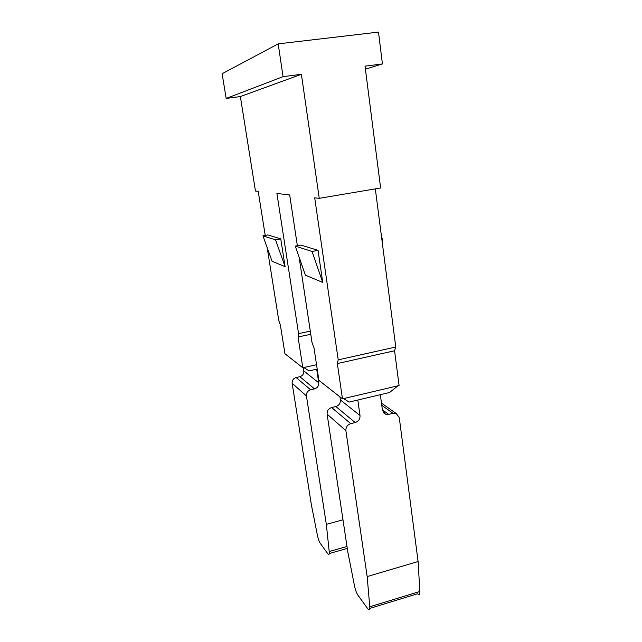 <?xml version="1.0" encoding="UTF-8"?>
<svg xmlns="http://www.w3.org/2000/svg" width="642" height="642" viewBox="0 0 642 642"><rect width="100%" height="100%" fill="white"/><g stroke="black" fill="none" stroke-linecap="round" stroke-linejoin="round"><path stroke-width="0.96" d="M346.993 546.478L329.194 551.534L326.337 524.37L342.988 519.795M316.683 369.166L318.745 382.784C318.897 385.858 317.501 387.896 314.548 388.883L310.624 389.782C307.654 390.777 306.258 392.816 306.419 395.897L326.337 524.37M329.194 551.534C329.418 554.399 329.001 555.194 327.942 553.926L320.189 543.252C319.122 541.599 318.215 539.039 317.477 535.58L311.458 505.294L292.15 383.314C291.982 380.401 293.314 378.475 296.123 377.544L299.854 376.702C302.655 375.779 303.979 373.861 303.818 370.94L303.313 367.649M265.226 235.421L258.212 191.332L255.46 191.019L240.357 96.557L226.169 98.435L222.124 73.734L278.187 43.873L378.491 32.1L382.423 63.935L365.418 69.167M226.169 98.435L283.058 76.655L278.187 43.873M240.357 96.557L301.395 74.311L319.251 198.338L380.626 187.978L365.033 66.166L382.423 63.935M283.058 76.655L301.395 74.311M338.206 359.841L337.347 363.565L394.565 350.773L395.777 347.033L338.206 359.841L314.7 197.816L319.251 198.338M395.777 347.033L375.321 188.868M337.347 363.565L342.483 398.859L318.897 380.369L313.978 347.755L312.02 342.515L299.092 257.081M297.366 245.717L289.686 194.943L276.911 193.483L298.562 333.615L310.295 331.136M316.538 364.712L302.815 367.762L284.944 353.75L280.377 325.037L278.78 320.527L267.176 247.635M310.776 334.289L298.048 336.986L298.562 333.615M342.483 398.859L399.083 385.537L394.565 350.773M318.047 250.34L300.897 245.075L295.248 246.111L312.06 251.455L318.047 250.34L322.741 282.432L305.423 275.193L295.248 246.111M280.771 238.896L267.899 234.948L262.931 235.831L275.538 239.835L280.771 238.896L285.088 266.687L272.064 261.246L262.931 235.831M302.815 367.762L298.048 336.986M303.802 367.537L309.011 370.883L317.188 369.054M397.992 385.794L389.558 392.503L349.144 402.077L343.614 398.594M357.819 400.022L360.01 415.518C360.162 419.041 358.557 421.385 355.195 422.556L350.733 423.648C347.354 424.827 345.749 427.179 345.902 430.702L367.168 576.572L418.103 561.517L419.852 591.475L369.776 606.786C369.944 609.948 369.335 610.67 367.946 608.969L357.867 595.11C356.495 592.999 355.387 589.982 354.536 586.042L347.779 551.727L327.115 414.138C326.955 410.824 328.463 408.625 331.649 407.534L335.854 406.538C339.024 405.455 340.533 403.256 340.38 399.942L339.931 396.86M418.103 561.517L399.26 417.573L396.266 413.536L393.048 413.32L388.699 414.379L385.457 414.162L382.415 410.094L380.337 394.686M369.808 608.399L417.557 593.77C419.154 595.375 419.916 594.612 419.852 591.475M369.776 606.786L367.168 576.572M285.088 266.687L275.538 239.835M322.741 282.432L312.06 251.455M381.741 238.527L382.431 238.399L381.701 238.238M382.431 238.399L382.239 242.339M329.242 553.556L347.282 548.42M292.15 383.314L306.419 395.897M318.745 382.784L303.818 370.94M314.548 388.883L299.854 376.702M310.624 389.782L296.123 377.544M355.195 422.556L335.854 406.538M350.733 423.648L331.649 407.534M360.01 415.518L340.38 399.942M382.375 409.813L388.699 414.379M381.765 405.295L393.048 413.32M327.115 414.138L345.902 430.702M385.457 414.162L383.595 412.798M396.266 413.536L381.468 403.104"/></g></svg>
